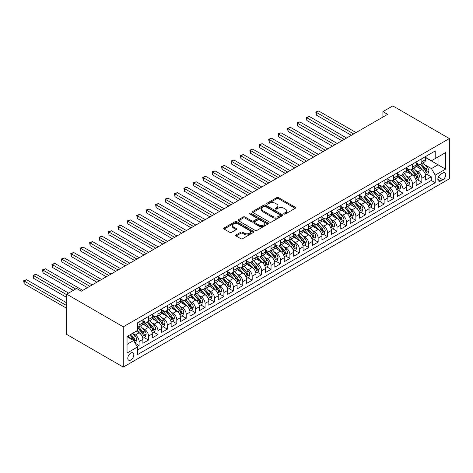 <?xml version="1.0" encoding="UTF-8"?>
<svg xmlns="http://www.w3.org/2000/svg" width="473" height="473" viewBox="0 0 473 473"><rect width="100%" height="100%" fill="white"/><g stroke="black" fill="none" stroke-linecap="round" stroke-linejoin="round"><path stroke-width="0.71" d="M284.072 213.991A0.916 0.526 0 0 0 285.367 213.991L295.199 208.315A1.307 0.757 0 0 0 295.578 207.783A1.307 0.757 0 0 0 295.199 207.245L278.544 197.631A1.307 0.757 0 0 0 276.693 197.631L266.867 203.307A0.916 0.526 0 0 0 266.601 203.68A0.916 0.526 0 0 0 266.867 204.058A0.916 0.526 0 0 0 268.161 204.058L269.433 203.319A4.186 2.418 0 0 1 275.351 203.319L276.74 204.123A4.186 2.418 0 0 1 277.97 205.832A4.186 2.418 0 0 1 276.74 207.541L275.469 208.274A0.916 0.526 0 0 0 275.203 208.646A0.916 0.526 0 0 0 275.469 209.025A0.916 0.526 0 0 0 276.764 209.025L278.035 208.286A4.186 2.418 0 0 1 283.96 208.286L285.343 209.09A4.186 2.418 0 0 1 286.573 210.798A4.186 2.418 0 0 1 285.343 212.507L284.072 213.24A0.916 0.526 0 0 0 283.806 213.613A0.916 0.526 0 0 0 284.072 213.991L284.072 213.24M130.808 360.012A4.263 2.46 120 0 0 133.593 356.258A4.263 2.46 120 0 0 132.937 352.84A4.263 2.46 120 0 0 130.808 353.047A4.263 2.46 120 0 0 128.017 356.808A4.263 2.46 120 0 0 128.674 360.225A4.263 2.46 120 0 0 130.808 360.012M236.086 234.91A1.307 0.757 0 0 0 235.702 235.448A1.307 0.757 0 0 0 236.086 235.98L240.757 238.676A1.307 0.757 0 0 0 242.608 238.676L253.522 232.373A1.307 0.757 0 0 0 253.906 231.841A1.307 0.757 0 0 0 253.522 231.309L236.872 221.695A1.307 0.757 0 0 0 235.022 221.695L224.107 227.998A1.307 0.757 0 0 0 223.723 228.53A1.307 0.757 0 0 0 224.107 229.062L229.748 232.32A1.307 0.757 0 0 0 231.599 232.32L236.269 229.624A1.307 0.757 0 0 0 236.654 229.092A1.307 0.757 0 0 0 236.269 228.554L233.473 226.939A3.5 2.022 0 0 1 232.444 225.515A3.5 2.022 0 0 1 234.608 223.646A3.5 2.022 0 0 1 238.422 224.084L249.383 230.41A3.5 2.022 0 0 1 250.406 231.841A3.5 2.022 0 0 1 248.248 233.709A3.5 2.022 0 0 1 244.435 233.272L242.608 232.213A1.307 0.757 0 0 0 240.757 232.213L236.086 234.91L236.086 235.98M449.35 138.559L392.803 105.911L382.905 111.628L387.618 114.348L81.326 291.185L76.614 288.465L66.717 294.176L123.264 326.825L449.35 138.559L449.35 178.824L123.264 367.089L123.264 326.825M269.527 222.068A1.307 0.757 0 0 0 271.378 222.068L282.292 215.765A1.307 0.757 0 0 0 282.677 215.233A1.307 0.757 0 0 0 282.292 214.695L265.643 205.081A1.307 0.757 0 0 0 263.792 205.081L252.878 211.384A1.307 0.757 0 0 0 252.493 211.922A1.307 0.757 0 0 0 252.878 212.454L269.527 222.068M250.051 214.186A0.916 0.526 0 0 1 250.98 214.316L267.889 224.078L256.993 230.375A1.307 0.757 0 0 1 255.142 230.375L238.493 220.761L238.493 219.691A1.307 0.757 0 0 0 238.108 220.223A1.307 0.757 0 0 0 238.493 220.761M238.493 219.691L243.163 216.995A1.307 0.757 0 0 1 245.014 216.995L251.766 220.891A1.307 0.757 0 0 0 253.617 220.891L256.715 219.105A1.307 0.757 0 0 0 257.099 218.567A1.307 0.757 0 0 0 256.715 218.035L249.685 213.973A0.916 0.526 0 0 1 249.413 213.601A0.916 0.526 0 0 1 249.981 213.116A0.916 0.526 0 0 1 250.98 213.228L267.907 223.002A1.307 0.757 0 0 1 268.292 223.534A1.307 0.757 0 0 1 267.907 224.072L267.907 223.002M137.14 346.614L139.097 345.485L135.189 343.227M132.96 333.619L135.331 334.985A5.333 3.08 60 0 1 139.097 341.512L142.87 339.336L142.87 343.309L148.522 340.046L144.235 337.568M142.385 328.179L144.756 329.545A5.333 3.08 60 0 1 148.522 336.072L152.294 333.897L152.294 337.87L157.947 334.606L153.66 332.129M151.809 322.734L154.18 324.1A5.333 3.08 60 0 1 157.947 330.633L161.719 328.457L161.719 332.424L167.371 329.161L163.084 326.689M161.234 317.294L163.605 318.66A5.333 3.08 60 0 1 167.371 325.193L171.143 323.012L171.143 326.985L176.796 323.721L172.509 321.244M170.658 311.855L173.029 313.221A5.333 3.08 60 0 1 176.796 319.748L180.568 317.572L180.568 321.545L186.22 318.282L181.934 315.804M180.083 306.415L182.454 307.781A5.333 3.08 60 0 1 186.22 314.309L189.992 312.133L189.992 316.106L195.645 312.836L191.358 310.365M189.507 300.97L191.878 302.336A5.333 3.08 60 0 1 195.645 308.869L199.417 306.693L199.417 310.66L205.069 307.397L200.783 304.919M198.932 295.53L201.297 296.896A5.333 3.08 60 0 1 205.069 303.424L208.841 301.248L208.841 305.221L214.494 301.957L210.207 299.48M208.357 290.091L210.721 291.457A5.333 3.08 60 0 1 214.494 297.984L218.266 295.808L218.266 299.781L223.918 296.518L219.632 294.04M217.781 284.645L220.146 286.017A5.333 3.08 60 0 1 223.918 292.545L227.69 290.369L227.69 294.342L233.343 291.072L229.056 288.601M227.206 279.206L229.571 280.572A5.333 3.08 60 0 1 233.343 287.105L237.115 284.923L237.115 288.897L242.767 285.633L238.481 283.156M236.63 273.766L238.995 275.132A5.333 3.08 60 0 1 242.767 281.66L246.539 279.484L246.539 283.457L252.192 280.193L247.905 277.716M246.055 268.327L248.42 269.693A5.333 3.08 60 0 1 252.192 276.22L255.964 274.044L255.964 278.018L261.616 274.754L257.33 272.277M255.479 262.882L257.844 264.247A5.333 3.08 60 0 1 261.616 270.781L265.388 268.605L265.388 272.572L271.041 269.308L266.754 266.837M264.904 257.442L267.269 258.808A5.333 3.08 60 0 1 271.041 265.335L274.813 263.159L274.813 267.133L280.465 263.869L276.179 261.392M274.328 252.003L276.693 253.368A5.333 3.08 60 0 1 280.465 259.896L284.238 257.72L284.238 261.693L289.89 258.429L285.603 255.952M283.753 246.563L286.118 247.929A5.333 3.08 60 0 1 289.89 254.456L293.656 252.28L293.656 256.254L299.314 252.984L295.028 250.513M293.177 241.118L295.542 242.483A5.333 3.08 60 0 1 299.314 249.017L303.081 246.841L303.081 250.808L308.739 247.545L304.452 245.067M302.602 235.678L304.967 237.044A5.333 3.08 60 0 1 308.739 243.571L312.505 241.396L312.505 245.369L318.163 242.105L313.877 239.628M312.026 230.239L314.391 231.604A5.333 3.08 60 0 1 318.163 238.132L321.93 235.956L321.93 239.929L327.588 236.666L323.301 234.188M321.451 224.793L323.816 226.159A5.333 3.08 60 0 1 327.588 232.692L331.354 230.517L331.354 234.49L337.013 231.22L332.726 228.749M330.875 219.354L333.24 220.72A5.333 3.08 60 0 1 337.013 227.253L340.779 225.071L340.779 229.044L346.437 225.781L342.145 223.303M340.3 213.914L342.665 215.28A5.333 3.08 60 0 1 346.437 221.807L350.203 219.632L350.203 223.605L355.862 220.341L351.569 217.864M349.724 208.475L352.089 209.841A5.333 3.08 60 0 1 355.862 216.368L359.628 214.192L359.628 218.165L365.286 214.902L360.994 212.424M359.149 203.029L361.514 204.395A5.333 3.08 60 0 1 365.286 210.928L369.052 208.753L369.052 212.72L374.711 209.456L370.418 206.985M368.573 197.59L370.938 198.956A5.333 3.08 60 0 1 374.711 205.483L378.477 203.307L378.477 207.28L384.135 204.017L379.843 201.539M377.998 192.15L380.363 193.516A5.333 3.08 60 0 1 384.135 200.044L387.901 197.868L387.901 201.841L393.56 198.577L389.267 196.1M387.422 186.711L389.787 188.077A5.333 3.08 60 0 1 393.56 194.604L397.326 192.428L397.326 196.401L402.984 193.132L398.692 190.66M396.847 181.265L399.212 182.631A5.333 3.08 60 0 1 402.984 189.165L406.75 186.989L406.75 190.956L412.409 187.692L408.116 185.215M406.272 175.826L408.637 177.192A5.333 3.08 60 0 1 412.409 183.719L416.175 181.543L416.175 185.517L421.833 182.253L421.833 178.28A5.333 3.08 -120 0 0 418.061 171.752L415.696 170.386M417.541 179.775L421.833 182.253M142.87 339.336A5.333 3.08 -120 0 0 139.097 332.809L136.271 331.177M152.294 333.897A5.333 3.08 -120 0 0 148.522 327.369L142.692 323.999M161.719 328.457A5.333 3.08 -120 0 0 157.947 321.924L152.117 318.56M171.143 323.012A5.333 3.08 -120 0 0 167.371 316.484L161.541 313.12M180.568 317.572A5.333 3.08 -120 0 0 176.796 311.045L170.966 307.681M189.992 312.133A5.333 3.08 -120 0 0 186.22 305.605L180.39 302.235M199.417 306.693A5.333 3.08 -120 0 0 195.645 300.16L189.815 296.796M208.841 301.248A5.333 3.08 -120 0 0 205.069 294.72L199.239 291.356M218.266 295.808A5.333 3.08 -120 0 0 214.494 289.281L208.664 285.917M227.69 290.369A5.333 3.08 -120 0 0 223.918 283.835L218.088 280.471M237.115 284.923A5.333 3.08 -120 0 0 233.343 278.396L227.513 275.032M246.539 279.484A5.333 3.08 -120 0 0 242.767 272.956L236.938 269.592M255.964 274.044A5.333 3.08 -120 0 0 252.192 267.517L246.362 264.147M265.388 268.605A5.333 3.08 -120 0 0 261.616 262.072L255.787 258.707M274.813 263.159A5.333 3.08 -120 0 0 271.041 256.632L265.211 253.268M284.238 257.72A5.333 3.08 -120 0 0 280.465 251.193L274.636 247.828M293.656 252.28A5.333 3.08 -120 0 0 289.89 245.747L284.06 242.383M303.081 246.841A5.333 3.08 -120 0 0 299.314 240.308L293.485 236.943M312.505 241.396A5.333 3.08 -120 0 0 308.739 234.868L302.909 231.504M321.93 235.956A5.333 3.08 -120 0 0 318.163 229.429L312.334 226.064M331.354 230.517A5.333 3.08 -120 0 0 327.588 223.983L321.758 220.619M340.779 225.071A5.333 3.08 -120 0 0 337.013 218.544L331.183 215.18M350.203 219.632A5.333 3.08 -120 0 0 346.437 213.104L340.607 209.74M359.628 214.192A5.333 3.08 -120 0 0 355.862 207.665L350.032 204.295M369.052 208.753A5.333 3.08 -120 0 0 365.286 202.219L359.456 198.855M378.477 203.307A5.333 3.08 -120 0 0 374.711 196.78L368.881 193.416M387.901 197.868A5.333 3.08 -120 0 0 384.135 191.34L378.305 187.976M397.326 192.428A5.333 3.08 -120 0 0 393.56 185.895L387.73 182.531M406.75 186.989A5.333 3.08 -120 0 0 402.984 180.455L397.154 177.091M416.175 181.543A5.333 3.08 -120 0 0 412.409 175.016L406.579 171.652M442.846 173L440.771 174.2A4.133 2.383 120 0 0 438.075 177.842A4.133 2.383 120 0 0 438.708 181.153A4.133 2.383 120 0 0 440.771 180.946L442.846 179.752A4.133 2.383 120 0 0 445.548 176.11A4.133 2.383 120 0 0 444.916 172.799A4.133 2.383 120 0 0 442.846 173M127.036 344.344L133.634 340.536L137.401 347.064L137.401 354.679L435.213 182.744L435.213 175.122L431.441 168.595L425.121 164.941M137.401 347.064L127.036 353.047L127.036 336.51L137.401 330.521L137.401 322.905L435.213 150.964L435.213 158.585L445.578 152.596L445.578 169.139L435.213 175.122M142.87 320.617L144.756 321.705A5.333 3.08 60 0 0 147.416 321.971L151.189 319.795A5.333 3.08 -120 0 0 152.294 317.353L152.294 314.309M152.294 315.178L154.18 316.266A5.333 3.08 60 0 0 156.841 316.532L160.613 314.356A5.333 3.08 -120 0 0 161.719 311.914L161.719 308.869M161.719 309.738L163.605 310.826A5.333 3.08 60 0 0 166.265 311.092L170.038 308.91A5.333 3.08 -120 0 0 171.143 306.474L171.143 303.424M171.143 304.299L173.029 305.387A5.333 3.08 60 0 0 175.69 305.647L179.462 303.471A5.333 3.08 -120 0 0 180.568 301.029L180.568 297.984M180.568 298.853L182.454 299.941A5.333 3.08 60 0 0 185.114 300.207L188.887 298.031A5.333 3.08 -120 0 0 189.992 295.59L189.992 292.545M189.992 293.414L191.878 294.502A5.333 3.08 60 0 0 194.539 294.768L198.311 292.592A5.333 3.08 -120 0 0 199.417 290.15L199.417 287.105M199.417 287.974L201.297 289.062A5.333 3.08 60 0 0 203.964 289.328L207.736 287.146A5.333 3.08 -120 0 0 208.841 284.711L208.841 281.66M208.841 282.535L210.721 283.623A5.333 3.08 60 0 0 213.388 283.883L217.16 281.707A5.333 3.08 -120 0 0 218.266 279.265L218.266 276.22M218.266 277.089L220.146 278.177A5.333 3.08 60 0 0 222.813 278.443L226.585 276.267A5.333 3.08 -120 0 0 227.69 273.826L227.69 270.781M227.69 271.65L229.571 272.738A5.333 3.08 60 0 0 232.237 273.004L236.009 270.828A5.333 3.08 -120 0 0 237.115 268.386L237.115 265.335M237.115 266.21L238.995 267.298A5.333 3.08 60 0 0 241.662 267.558L245.434 265.383A5.333 3.08 -120 0 0 246.539 262.947L246.539 259.896M246.539 260.765L248.42 261.853A5.333 3.08 60 0 0 251.086 262.119L254.858 259.943A5.333 3.08 -120 0 0 255.964 257.501L255.964 254.456M255.964 255.325L257.844 256.413A5.333 3.08 60 0 0 260.511 256.679L264.283 254.504A5.333 3.08 -120 0 0 265.388 252.062L265.388 249.017M265.388 249.886L267.269 250.974A5.333 3.08 60 0 0 269.935 251.24L273.707 249.058A5.333 3.08 -120 0 0 274.813 246.622L274.813 243.571M274.813 244.446L276.693 245.534A5.333 3.08 60 0 0 279.36 245.794L283.132 243.619A5.333 3.08 -120 0 0 284.238 241.177L284.238 238.132M284.238 239.001L286.118 240.089A5.333 3.08 60 0 0 288.784 240.355L292.556 238.179A5.333 3.08 -120 0 0 293.656 235.737L293.656 232.692M293.656 233.561L295.542 234.649A5.333 3.08 60 0 0 298.209 234.915L301.981 232.74A5.333 3.08 -120 0 0 303.081 230.298L303.081 227.247M303.081 228.122L304.967 229.21A5.333 3.08 60 0 0 307.633 229.47L311.405 227.294A5.333 3.08 -120 0 0 312.505 224.858L312.505 221.807M312.505 222.677L314.391 223.77A5.333 3.08 60 0 0 317.058 224.031L320.83 221.855A5.333 3.08 -120 0 0 321.93 219.413L321.93 216.368M321.93 217.237L323.816 218.325A5.333 3.08 60 0 0 326.482 218.591L330.255 216.415A5.333 3.08 -120 0 0 331.354 213.973L331.354 210.928M331.354 211.798L333.24 212.885A5.333 3.08 60 0 0 335.907 213.152L339.679 210.976A5.333 3.08 -120 0 0 340.779 208.534L340.779 205.483M340.779 206.358L342.665 207.446A5.333 3.08 60 0 0 345.331 207.706L349.104 205.53A5.333 3.08 -120 0 0 350.203 203.088L350.203 200.044M350.203 200.913L352.089 202.001A5.333 3.08 60 0 0 354.756 202.267L358.528 200.091A5.333 3.08 -120 0 0 359.628 197.649L359.628 194.604M359.628 195.473L361.514 196.561A5.333 3.08 60 0 0 364.18 196.827L367.953 194.651A5.333 3.08 -120 0 0 369.052 192.209L369.052 189.165M369.052 190.034L370.938 191.122A5.333 3.08 60 0 0 373.605 191.388L377.377 189.206A5.333 3.08 -120 0 0 378.477 186.77L378.477 183.719M378.477 184.594L380.363 185.682A5.333 3.08 60 0 0 383.029 185.942L386.802 183.766A5.333 3.08 -120 0 0 387.901 181.325L387.901 178.28M387.901 179.149L389.787 180.237A5.333 3.08 60 0 0 392.454 180.503L396.22 178.327A5.333 3.08 -120 0 0 397.326 175.885L397.326 172.84M397.326 173.709L399.212 174.797A5.333 3.08 60 0 0 401.879 175.063L405.645 172.887A5.333 3.08 -120 0 0 406.75 170.446L406.75 167.395M406.75 168.27L408.637 169.358A5.333 3.08 60 0 0 411.303 169.618L415.069 167.442A5.333 3.08 -120 0 0 416.175 165.006L416.175 161.955M137.401 350.109L431.258 180.455L431.258 176.813L425.599 180.077L425.599 176.104A5.333 3.08 -120 0 0 421.833 169.576L416.004 166.212M416.175 162.824L418.061 163.918A5.333 3.08 -120 0 0 420.728 164.178A5.333 3.08 -120 0 0 421.833 161.736L421.833 158.691M420.728 164.178L424.494 162.003A5.333 3.08 -120 0 0 425.599 159.561L425.599 156.516M139.097 321.924L139.097 324.975A5.333 3.08 60 0 1 137.992 327.411A5.333 3.08 60 0 1 137.401 327.629M137.992 327.411L141.764 325.235A5.333 3.08 -120 0 0 142.87 322.799L142.87 319.748M148.522 316.484L148.522 319.529A5.333 3.08 60 0 1 147.416 321.971M157.947 311.045L157.947 314.09A5.333 3.08 60 0 1 156.841 316.532M167.371 305.599L167.371 308.65A5.333 3.08 60 0 1 166.265 311.092M176.796 300.16L176.796 303.211A5.333 3.08 60 0 1 175.69 305.647M186.22 294.72L186.22 297.765A5.333 3.08 60 0 1 185.114 300.207M195.645 289.281L195.645 292.326A5.333 3.08 60 0 1 194.539 294.768M205.069 283.835L205.069 286.886A5.333 3.08 60 0 1 203.964 289.328M214.494 278.396L214.494 281.441A5.333 3.08 60 0 1 213.388 283.883M223.918 272.956L223.918 276.001A5.333 3.08 60 0 1 222.813 278.443M233.343 267.517L233.343 270.562A5.333 3.08 60 0 1 232.237 273.004M242.767 262.072L242.767 265.122A5.333 3.08 60 0 1 241.662 267.558M252.192 256.632L252.192 259.677A5.333 3.08 60 0 1 251.086 262.119M261.616 251.193L261.616 254.238A5.333 3.08 60 0 1 260.511 256.679M271.041 245.747L271.041 248.798A5.333 3.08 60 0 1 269.935 251.24M280.465 240.308L280.465 243.359A5.333 3.08 60 0 1 279.36 245.794M289.89 234.868L289.89 237.913A5.333 3.08 60 0 1 288.784 240.355M299.314 229.429L299.314 232.474A5.333 3.08 60 0 1 298.209 234.915M308.739 223.983L308.739 227.034A5.333 3.08 60 0 1 307.633 229.47M318.163 218.544L318.163 221.589A5.333 3.08 60 0 1 317.058 224.031M327.588 213.104L327.588 216.149A5.333 3.08 60 0 1 326.482 218.591M337.013 207.665L337.013 210.71A5.333 3.08 60 0 1 335.907 213.152M346.437 202.219L346.437 205.27A5.333 3.08 60 0 1 345.331 207.706M355.862 196.78L355.862 199.825A5.333 3.08 60 0 1 354.756 202.267M365.286 191.34L365.286 194.385A5.333 3.08 60 0 1 364.18 196.827M374.711 185.895L374.711 188.946A5.333 3.08 60 0 1 373.605 191.388M384.135 180.455L384.135 183.506A5.333 3.08 60 0 1 383.029 185.942M393.56 175.016L393.56 178.061A5.333 3.08 60 0 1 392.454 180.503M402.984 169.576L402.984 172.621A5.333 3.08 60 0 1 401.879 175.063M412.409 164.131L412.409 167.182A5.333 3.08 60 0 1 411.303 169.618M412.409 183.719L412.409 187.692M402.984 189.165L402.984 193.132M393.56 194.604L393.56 198.577M384.135 200.044L384.135 204.017M374.711 205.483L374.711 209.456M365.286 210.928L365.286 214.902M355.862 216.368L355.862 220.341M346.437 221.807L346.437 225.781M337.013 227.253L337.013 231.22M327.588 232.692L327.588 236.666M318.163 238.132L318.163 242.105M308.739 243.571L308.739 247.545M299.314 249.017L299.314 252.984M289.89 254.456L289.89 258.429M280.465 259.896L280.465 263.869M271.041 265.335L271.041 269.308M261.616 270.781L261.616 274.754M252.192 276.22L252.192 280.193M242.767 281.66L242.767 285.633M233.343 287.105L233.343 291.072M223.918 292.545L223.918 296.518M214.494 297.984L214.494 301.957M205.069 303.424L205.069 307.397M195.645 308.869L195.645 312.836M186.22 314.309L186.22 318.282M176.796 319.748L176.796 323.721M167.371 325.193L167.371 329.161M157.947 330.633L157.947 334.606M148.522 336.072L148.522 340.046M139.097 341.512L139.097 345.485M133.634 340.536L127.036 336.723M431.441 168.595L438.039 164.787L438.039 156.953L445.578 152.596M425.599 157.604L445.578 169.139M425.599 157.385L431.441 160.761L435.213 158.585M66.717 294.176L66.717 334.441L123.264 367.089M382.905 111.628L382.905 117.068M426.965 174.336L431.258 176.813M431.258 180.455L435.213 182.744M284.439 214.121L285.343 213.595A4.186 2.418 0 0 0 286.573 211.886L286.573 210.798M277.97 205.832L277.97 206.92A4.186 2.418 0 0 1 276.74 208.628L275.836 209.149M295.182 208.327L278.544 198.719A1.307 0.757 0 0 0 276.693 198.719L267.233 204.182M282.275 215.777L265.643 206.169A1.307 0.757 0 0 0 263.792 206.169L252.889 212.466L252.878 211.384M279.981 215.605A0.916 0.526 0 0 0 280.247 215.233A0.916 0.526 0 0 0 279.981 214.854L265.365 206.417A0.916 0.526 0 0 0 264.07 206.417L262.728 207.192A4.186 2.418 0 0 0 261.498 208.9A4.186 2.418 0 0 0 262.728 210.609L272.72 216.38A4.186 2.418 0 0 0 278.638 216.38L279.981 215.605L279.981 216.693A0.916 0.526 0 0 0 280.247 216.321L280.247 215.233M261.498 208.9L261.498 209.988A4.186 2.418 0 0 0 262.728 211.697L262.728 210.609M279.981 216.693L278.638 217.468A4.186 2.418 0 0 1 272.72 217.468L262.728 211.697M238.504 220.767L243.163 218.083L243.163 216.995M257.099 218.567L257.099 219.655A1.307 0.757 0 0 1 256.715 220.193L253.617 221.979A1.307 0.757 0 0 1 251.766 221.979L245.014 218.083A1.307 0.757 0 0 0 243.163 218.083M258.772 224.935A3.5 2.022 0 0 0 262.586 225.379A3.5 2.022 0 0 0 264.744 223.51A3.5 2.022 0 0 0 263.721 222.079L259.86 219.85A1.307 0.757 0 0 0 258.01 219.85L254.912 221.642A1.307 0.757 0 0 0 254.527 222.174A1.307 0.757 0 0 0 254.912 222.706L258.772 224.935L258.772 226.029A3.5 2.022 0 0 0 262.586 226.466A3.5 2.022 0 0 0 264.744 224.598L264.744 223.51M254.527 222.174L254.527 223.262A1.307 0.757 0 0 0 254.912 223.794L254.912 222.706M258.772 226.029L254.912 223.794M250.406 231.841L250.406 232.929A3.5 2.022 0 0 1 248.248 234.797A3.5 2.022 0 0 1 244.435 234.36L242.608 233.301A1.307 0.757 0 0 0 240.757 233.301L236.104 235.992M232.444 225.515L232.444 226.602A3.5 2.022 0 0 0 233.473 228.027L233.473 226.939M236.252 229.636L233.473 228.027M253.504 232.385L236.872 222.783A1.307 0.757 0 0 0 235.022 222.783L224.125 229.074M425.523 175.17L427.959 173.762L428.899 171.043A3.53 2.04 -120 0 0 427.521 167.726L423.217 162.742M422.354 169.919L417.245 164.007A10.193 5.889 -120 0 0 416.175 162.883M419.551 168.258L416.695 164.953A8.461 4.884 -120 0 0 416.175 164.385M356.051 132.576L318.678 111.001L316.325 112.361L316.325 115.081L351.338 135.296M420.249 164.373L424.6 169.411A3.53 2.04 60 0 1 425.86 171.847C426.392 172.556 426.77 172.338 426.995 171.196A3.53 2.04 -120 0 0 425.735 168.76L421.425 163.776M420.503 164.291L425.18 169.706A1.797 1.041 60 0 1 425.635 170.41L426.995 171.196M425.86 171.847L426.12 172.267M316.325 115.081L315.804 112.06L353.692 133.936M315.804 112.06L318.678 111.001M416.098 180.609L418.534 179.208L419.474 176.482A3.53 2.04 -120 0 0 418.097 173.165L413.792 168.181M412.929 175.359L407.821 169.446A10.193 5.889 -120 0 0 406.75 168.329M410.132 173.703L407.271 170.392A8.461 4.884 -120 0 0 406.75 169.825M346.626 138.015L309.259 116.441L306.9 117.801L306.9 120.52L341.914 140.735M410.824 169.813L415.176 174.856A3.53 2.04 60 0 1 416.435 177.286C416.967 177.996 417.346 177.783 417.57 176.636A3.53 2.04 -120 0 0 416.311 174.2L412.001 169.216M411.078 169.73L415.755 175.146A1.797 1.041 60 0 1 416.21 175.85L417.57 176.636M416.435 177.286L416.695 177.706M306.9 120.52L306.38 117.505L344.267 139.375M306.38 117.505L309.259 116.441M406.674 186.055L409.11 184.647L410.05 181.928A3.53 2.04 -120 0 0 408.672 178.611L404.368 173.626M403.504 180.798L398.396 174.886A10.193 5.889 -120 0 0 397.326 173.768M400.708 179.143L397.846 175.838A8.461 4.884 -120 0 0 397.326 175.264M337.202 143.455L299.835 121.88L297.476 123.246L297.476 125.966L332.489 146.175M401.4 175.252L405.751 180.296A3.53 2.04 60 0 1 407.011 182.732C407.543 183.441 407.921 183.222 408.146 182.075A3.53 2.04 -120 0 0 406.886 179.645L402.576 174.655M401.654 175.17L406.331 180.591A1.797 1.041 60 0 1 406.786 181.295L408.146 182.075M407.011 182.732L407.271 183.146M297.476 125.966L296.955 122.945L334.843 144.815M296.955 122.945L299.835 121.88M397.249 191.494L399.685 190.087L400.625 187.367A3.53 2.04 -120 0 0 399.247 184.05L394.943 179.066M394.08 186.244L388.977 180.331A10.193 5.889 -120 0 0 387.901 179.208M391.283 184.582L388.422 181.277A8.461 4.884 -120 0 0 387.901 180.71M327.777 148.9L290.41 127.326L288.051 128.686L288.051 131.405L323.065 151.62M391.975 180.692L396.327 185.735A3.53 2.04 60 0 1 397.586 188.171C398.118 188.881 398.497 188.662 398.721 187.515A3.53 2.04 -120 0 0 397.462 185.085L393.152 180.101M392.229 180.609L396.912 186.031A1.797 1.041 60 0 1 397.361 186.734L398.721 187.515M397.586 188.171L397.846 188.591M288.051 131.405L287.531 128.384L325.418 150.26M287.531 128.384L290.41 127.326M387.825 196.934L390.26 195.526L391.201 192.807A3.53 2.04 -120 0 0 389.823 189.49L385.519 184.505M384.655 191.683L379.553 185.771A10.193 5.889 -120 0 0 378.477 184.647M381.859 190.022L378.997 186.717A8.461 4.884 -120 0 0 378.477 186.149M318.353 154.34L280.986 132.765L278.627 134.125L278.627 136.845L313.64 157.06M382.551 186.137L386.902 191.181A3.53 2.04 60 0 1 388.162 193.611C388.694 194.32 389.072 194.101 389.297 192.96A3.53 2.04 -120 0 0 388.037 190.524L383.727 185.54M382.805 186.055L387.488 191.47A1.797 1.041 60 0 1 387.937 192.174L389.297 192.96M388.162 193.611L388.422 194.031M278.627 136.845L278.106 133.824L315.994 155.7M278.106 133.824L280.986 132.765M378.4 202.373L380.836 200.972L381.776 198.246A3.53 2.04 -120 0 0 380.398 194.935L376.094 189.945M375.231 197.123L370.128 191.21A10.193 5.889 -120 0 0 369.052 190.093M372.434 195.467L369.573 192.156A8.461 4.884 -120 0 0 369.052 191.589M308.928 159.779L271.561 138.205L269.202 139.565L269.202 142.284L304.216 162.499M373.126 191.577L377.478 196.62A3.53 2.04 60 0 1 378.737 199.05C379.269 199.76 379.648 199.547 379.872 198.4A3.53 2.04 -120 0 0 378.613 195.964L374.303 190.98M373.38 191.494L378.063 196.91A1.797 1.041 60 0 1 378.512 197.613L379.872 198.4M378.737 199.05L378.997 199.47M269.202 142.284L268.682 139.269L306.569 161.139M268.682 139.269L271.561 138.205M368.975 207.818L371.411 206.411L372.352 203.692A3.53 2.04 -120 0 0 370.98 200.375L366.67 195.39M365.806 202.568L360.704 196.656A10.193 5.889 -120 0 0 359.628 195.532M363.01 200.907L360.154 197.602A8.461 4.884 -120 0 0 359.628 197.028M299.504 165.219L262.137 143.65L259.778 145.01L259.778 147.73L294.791 167.945M363.702 197.016L368.053 202.06A3.53 2.04 60 0 1 369.312 204.496C369.845 205.205 370.223 204.986 370.448 203.839A3.53 2.04 -120 0 0 369.188 201.409L364.878 196.419M363.956 196.934L368.638 202.355A1.797 1.041 60 0 1 369.088 203.059L370.448 203.839M369.312 204.496L369.573 204.91M259.778 147.73L259.257 144.708L297.145 166.579M259.257 144.708L262.137 143.65M359.551 213.258L361.987 211.851L362.927 209.131A3.53 2.04 -120 0 0 361.555 205.814L357.245 200.83M356.382 208.008L351.279 202.095A10.193 5.889 -120 0 0 350.203 200.972M353.585 206.346L350.73 203.041A8.461 4.884 -120 0 0 350.203 202.474M290.079 170.664L252.712 149.09L250.353 150.449L250.353 153.169L285.367 173.384M354.277 202.462L358.629 207.499A3.53 2.04 60 0 1 359.888 209.935C360.42 210.645 360.798 210.426 361.023 209.279A3.53 2.04 -120 0 0 359.764 206.849L355.454 201.865M354.531 202.379L359.214 207.795A1.797 1.041 60 0 1 359.663 208.498L361.023 209.279M359.888 209.935L360.148 210.355M250.353 153.169L249.833 150.148L287.72 172.024M249.833 150.148L252.712 149.09M350.126 218.697L352.562 217.29L353.502 214.571A3.53 2.04 -120 0 0 352.131 211.254L347.821 206.269M346.957 213.447L341.855 207.535A10.193 5.889 -120 0 0 340.779 206.417M344.161 211.786L341.305 208.481A8.461 4.884 -120 0 0 340.779 207.913M280.655 176.104L243.288 154.529L240.928 155.889L240.928 158.609L275.942 178.824M344.852 207.901L349.204 212.945A3.53 2.04 60 0 1 350.463 215.375C350.996 216.084 351.374 215.865 351.599 214.724A3.53 2.04 -120 0 0 350.339 212.288L346.029 207.304M345.107 207.818L349.789 213.234A1.797 1.041 60 0 1 350.239 213.938L351.599 214.724M350.463 215.375L350.724 215.794M240.928 158.609L240.414 155.593L278.295 177.464M240.414 155.593L243.288 154.529M340.702 224.143L343.138 222.736L344.078 220.016A3.53 2.04 -120 0 0 342.706 216.699L338.396 211.709M337.533 218.887L332.43 212.974A10.193 5.889 -120 0 0 331.354 211.857M334.736 217.231L331.88 213.92A8.461 4.884 -120 0 0 331.354 213.353M271.23 181.543L233.863 159.969L231.504 161.328L231.504 164.054L266.518 184.263M335.428 213.341L339.78 218.384A3.53 2.04 60 0 1 341.039 220.814C341.571 221.53 341.949 221.311 342.174 220.164A3.53 2.04 -120 0 0 340.915 217.734L336.605 212.744M335.682 213.258L340.365 218.68A1.797 1.041 60 0 1 340.814 219.383L342.174 220.164M341.039 220.814L341.299 221.234M231.504 164.054L230.99 161.033L268.871 182.903M230.99 161.033L233.863 159.969M331.277 229.582L333.713 228.175L334.653 225.455A3.53 2.04 -120 0 0 333.282 222.139L328.971 217.154M328.108 224.332L323.006 218.42A10.193 5.889 -120 0 0 321.93 217.296M325.312 222.671L322.456 219.366A8.461 4.884 -120 0 0 321.93 218.798M261.806 186.983L224.439 165.414L222.079 166.774L222.079 169.494L257.093 189.708M326.003 218.78L330.355 223.824A3.53 2.04 60 0 1 331.614 226.26C332.147 226.969 332.525 226.75 332.75 225.603A3.53 2.04 -120 0 0 331.49 223.173L327.18 218.189M326.258 218.697L330.94 224.119A1.797 1.041 60 0 1 331.39 224.823L332.75 225.603M331.614 226.26L331.875 226.679M222.079 169.494L221.565 166.472L259.446 188.349M221.565 166.472L224.439 165.414M321.853 235.022L324.289 233.615L325.229 230.895A3.53 2.04 -120 0 0 323.857 227.578L319.547 222.594M318.684 229.772L313.581 223.859A10.193 5.889 -120 0 0 312.505 222.736M315.887 228.11L313.031 224.805A8.461 4.884 -120 0 0 312.505 224.237M252.381 192.428L215.014 170.854L212.655 172.213L212.655 174.933L247.669 195.148M316.579 224.226L320.93 229.263A3.53 2.04 60 0 1 322.19 231.699C322.722 232.409 323.1 232.19 323.325 231.049A3.53 2.04 -120 0 0 322.066 228.613L317.755 223.628M316.833 224.143L321.516 229.559A1.797 1.041 60 0 1 321.965 230.262L323.325 231.049M322.19 231.699L322.45 232.119M212.655 174.933L212.141 171.912L250.022 193.788M212.141 171.912L215.014 170.854M312.428 240.461L314.864 239.06L315.804 236.334A3.53 2.04 -120 0 0 314.433 233.018L310.122 228.033M309.259 235.211L304.157 229.299A10.193 5.889 -120 0 0 303.081 228.181M306.463 233.556L303.607 230.245A8.461 4.884 -120 0 0 303.081 229.677M242.956 197.868L205.589 176.293L203.23 177.653L203.23 180.373L238.244 200.587M307.154 229.665L311.512 234.709A3.53 2.04 60 0 1 312.765 237.139C313.297 237.848 313.676 237.635 313.901 236.488A3.53 2.04 -120 0 0 312.641 234.052L308.331 229.068M307.409 229.582L312.091 234.998A1.797 1.041 60 0 1 312.541 235.702L313.901 236.488M312.765 237.139L313.025 237.558M203.23 180.373L202.716 177.357L240.597 199.228M202.716 177.357L205.589 176.293M303.004 245.907L305.44 244.5L306.38 241.78A3.53 2.04 -120 0 0 305.008 238.463L300.698 233.479M299.835 240.651L294.732 234.738A10.193 5.889 -120 0 0 293.656 233.621M297.038 238.995L294.182 235.69A8.461 4.884 -120 0 0 293.656 235.116M233.532 203.307L196.165 181.733L193.806 183.098L193.806 185.818L228.82 206.027M297.73 235.105L302.087 240.148A3.53 2.04 60 0 1 303.347 242.584C303.873 243.293 304.251 243.075 304.476 241.928A3.53 2.04 -120 0 0 303.217 239.498L298.912 234.507M297.984 235.022L302.667 240.444A1.797 1.041 60 0 1 303.116 241.147L304.476 241.928M303.347 242.584L303.601 242.998M193.806 185.818L193.291 182.797L231.173 204.667M193.291 182.797L196.165 181.733M293.579 251.346L296.015 249.939L296.955 247.219A3.53 2.04 -120 0 0 295.584 243.902L291.273 238.918M290.41 246.096L285.308 240.183A10.193 5.889 -120 0 0 284.238 239.06M287.614 244.435L284.758 241.129A8.461 4.884 -120 0 0 284.238 240.562M224.107 208.753L186.74 187.178L184.381 188.538L184.381 191.258L219.395 211.472M288.305 240.544L292.663 245.588A3.53 2.04 60 0 1 293.922 248.023C294.448 248.733 294.827 248.514 295.051 247.367A3.53 2.04 -120 0 0 293.792 244.937L289.488 239.953M288.56 240.467L293.242 245.883A1.797 1.041 60 0 1 293.692 246.587L295.051 247.367M293.922 248.023L294.176 248.443M184.381 191.258L183.867 188.236L221.748 210.113M183.867 188.236L186.74 187.178M284.155 256.786L286.591 255.379L287.531 252.659A3.53 2.04 -120 0 0 286.159 249.342L281.849 244.358M280.986 251.535L275.883 245.623A10.193 5.889 -120 0 0 274.813 244.5M278.189 249.874L275.333 246.569A8.461 4.884 -120 0 0 274.813 246.001M214.683 214.192L177.316 192.617L174.957 193.977L174.957 196.697L209.971 216.912M278.881 245.99L283.238 251.033A3.53 2.04 60 0 1 284.498 253.463C285.024 254.172 285.402 253.954 285.627 252.813A3.53 2.04 -120 0 0 284.368 250.377L280.063 245.392M279.135 245.907L283.818 251.323A1.797 1.041 60 0 1 284.267 252.026L285.627 252.813M284.498 253.463L284.752 253.883M174.957 196.697L174.442 193.676L212.324 215.552M174.442 193.676L177.316 192.617M274.73 262.225L277.166 260.824L278.106 258.098A3.53 2.04 -120 0 0 276.735 254.787L272.424 249.797M271.567 256.975L266.459 251.062A10.193 5.889 -120 0 0 265.388 249.945M268.765 255.319L265.909 252.008A8.461 4.884 -120 0 0 265.388 251.441M205.258 219.632L167.891 198.057L165.532 199.417L165.532 202.137L200.546 222.351M269.456 251.429L273.814 256.472A3.53 2.04 60 0 1 275.073 258.902C275.599 259.612 275.978 259.399 276.202 258.252A3.53 2.04 -120 0 0 274.943 255.816L270.639 250.832M269.711 251.346L274.393 256.762A1.797 1.041 60 0 1 274.843 257.472L276.202 258.252M275.073 258.902L275.327 259.322M165.532 202.137L165.018 199.121L202.899 220.992M165.018 199.121L167.891 198.057M265.306 267.671L267.742 266.264L268.682 263.544A3.53 2.04 -120 0 0 267.31 260.227L263 255.243M262.143 262.42L257.034 256.508A10.193 5.889 -120 0 0 255.964 255.385M259.34 260.759L256.484 257.454A8.461 4.884 -120 0 0 255.964 256.88M195.834 225.071L158.467 203.502L156.108 204.862L156.108 207.582L191.122 227.797M260.032 256.869L264.389 261.912A3.53 2.04 60 0 1 265.649 264.348C266.175 265.057 266.553 264.839 266.778 263.692A3.53 2.04 -120 0 0 265.519 261.262L261.214 256.271M260.286 256.786L264.969 262.208A1.797 1.041 60 0 1 265.424 262.911L266.778 263.692M265.649 264.348L265.903 264.762M156.108 207.582L155.593 204.561L193.475 226.431M155.593 204.561L158.467 203.502M255.881 273.11L258.317 271.703L259.257 268.983A3.53 2.04 -120 0 0 257.886 265.666L253.575 260.682M252.718 267.86L247.61 261.947A10.193 5.889 -120 0 0 246.539 260.824M249.915 266.198L247.06 262.893A8.461 4.884 -120 0 0 246.539 262.326M186.409 230.517L149.042 208.942L146.683 210.302L146.683 213.021L181.697 233.236M250.607 262.314L254.965 267.351A3.53 2.04 60 0 1 256.224 269.787C256.75 270.497 257.129 270.278 257.353 269.131A3.53 2.04 -120 0 0 256.094 266.701L251.79 261.717M250.861 262.231L255.544 267.647A1.797 1.041 60 0 1 255.999 268.351L257.353 269.131M256.224 269.787L256.478 270.207M146.683 213.021L146.169 210L184.05 231.876M146.169 210L149.042 208.942M246.457 278.55L248.893 277.143L249.833 274.423A3.53 2.04 -120 0 0 248.461 271.106L244.151 266.122M243.293 273.299L238.185 267.387A10.193 5.889 -120 0 0 237.115 266.269M240.491 271.644L237.635 268.333A8.461 4.884 -120 0 0 237.115 267.765M176.985 235.956L139.618 214.381L137.259 215.741L137.259 218.461L172.273 238.676M241.183 267.753L245.54 272.797A3.53 2.04 60 0 1 246.8 275.227C247.326 275.936 247.704 275.724 247.929 274.577A3.53 2.04 -120 0 0 246.67 272.141L242.365 267.156M241.437 267.671L246.12 273.087A1.797 1.041 60 0 1 246.575 273.79L247.929 274.577M246.8 275.227L247.054 275.647M137.259 218.461L136.744 215.446L174.626 237.316M136.744 215.446L139.618 214.381M237.032 283.995L239.468 282.588L240.408 279.868A3.53 2.04 -120 0 0 239.036 276.551L234.732 271.561M233.869 278.739L228.761 272.826A10.193 5.889 -120 0 0 227.69 271.709M231.066 277.083L228.211 273.772A8.461 4.884 -120 0 0 227.69 273.205M167.56 241.396L130.193 219.821L127.834 221.181L127.834 223.906L162.848 244.115M231.758 273.193L236.116 278.236A3.53 2.04 60 0 1 237.375 280.666C237.901 281.382 238.28 281.163 238.504 280.016A3.53 2.04 -120 0 0 237.245 277.586L232.941 272.596M232.012 273.11L236.695 278.532A1.797 1.041 60 0 1 237.15 279.236L238.504 280.016M237.375 280.666L237.629 281.086M127.834 223.906L127.32 220.885L165.201 242.755M127.32 220.885L130.193 219.821M227.608 289.435L230.044 288.027L230.984 285.308A3.53 2.04 -120 0 0 229.612 281.991L225.308 277.007M224.444 284.184L219.336 278.272A10.193 5.889 -120 0 0 218.266 277.148M221.642 282.523L218.786 279.218A8.461 4.884 -120 0 0 218.266 278.65M158.136 246.841L120.769 225.266L118.41 226.626L118.41 229.346L153.423 249.561M222.334 278.632L226.691 283.676A3.53 2.04 60 0 1 227.951 286.112C228.477 286.821 228.855 286.603 229.08 285.456A3.53 2.04 -120 0 0 227.82 283.025L223.516 278.041M222.588 278.55L227.271 283.971A1.797 1.041 60 0 1 227.726 284.675L229.08 285.456M227.951 286.112L228.205 286.532M118.41 229.346L117.895 226.325L155.783 248.201M117.895 226.325L120.769 225.266M218.183 294.874L220.619 293.467L221.559 290.747A3.53 2.04 -120 0 0 220.187 287.43L215.883 282.446M215.02 289.624L209.911 283.711A10.193 5.889 -120 0 0 208.841 282.588M212.217 287.962L209.362 284.657A8.461 4.884 -120 0 0 208.841 284.09M148.711 252.28L111.344 230.706L108.985 232.066L108.985 234.785L143.999 255M212.909 284.078L217.267 289.121A3.53 2.04 60 0 1 218.526 291.551C219.052 292.261 219.431 292.042 219.655 290.901A3.53 2.04 -120 0 0 218.396 288.465L214.092 283.481M213.163 283.995L217.846 289.411A1.797 1.041 60 0 1 218.301 290.115L219.655 290.901M218.526 291.551L218.78 291.971M108.985 234.785L108.471 231.764L146.358 253.64M108.471 231.764L111.344 230.706M208.759 300.314L211.195 298.912L212.135 296.187A3.53 2.04 -120 0 0 210.763 292.876L206.459 287.886M205.595 295.063L200.487 289.151A10.193 5.889 -120 0 0 199.417 288.033M202.793 293.408L199.937 290.097A8.461 4.884 -120 0 0 199.417 289.529M139.287 257.72L101.92 236.145L99.561 237.505L99.561 240.225L134.574 260.44M203.485 289.517L207.842 294.561A3.53 2.04 60 0 1 209.101 296.991C209.628 297.7 210.006 297.487 210.231 296.34A3.53 2.04 -120 0 0 208.971 293.904L204.667 288.92M203.739 289.435L208.422 294.85A1.797 1.041 60 0 1 208.877 295.554L210.231 296.34M209.101 296.991L209.356 297.411M99.561 240.225L99.046 237.21L136.934 259.08M99.046 237.21L101.92 236.145M199.334 305.759L201.77 304.352L202.716 301.632A3.53 2.04 -120 0 0 201.338 298.315L197.034 293.331M196.171 300.509L191.062 294.596A10.193 5.889 -120 0 0 189.992 293.473M193.368 298.847L190.513 295.542A8.461 4.884 -120 0 0 189.992 294.969M129.862 263.159L92.495 241.585L90.142 242.951L90.142 245.67L125.15 265.879M194.06 294.957L198.418 300A3.53 2.04 60 0 1 199.677 302.436C200.209 303.146 200.582 302.927 200.806 301.78A3.53 2.04 -120 0 0 199.547 299.35L195.243 294.36M194.314 294.874L198.997 300.296A1.797 1.041 60 0 1 199.452 300.999L200.806 301.78M199.677 302.436L199.931 302.85M90.142 245.67L89.622 242.649L127.509 264.519M89.622 242.649L92.495 241.585M189.91 311.199L192.345 309.791L193.291 307.072A3.53 2.04 -120 0 0 191.914 303.755L187.61 298.77M186.746 305.948L181.638 300.036A10.193 5.889 -120 0 0 180.568 298.912M183.944 304.287L181.088 300.982A8.461 4.884 -120 0 0 180.568 300.414M120.438 268.605L83.071 247.03L80.717 248.39L80.717 251.11L115.725 271.325M184.636 300.396L188.993 305.44A3.53 2.04 60 0 1 190.252 307.876C190.785 308.585 191.157 308.366 191.382 307.219A3.53 2.04 -120 0 0 190.122 304.789L185.818 299.805M184.89 300.32L189.572 305.735A1.797 1.041 60 0 1 190.028 306.439L191.382 307.219M190.252 307.876L190.507 308.295M80.717 251.11L80.197 248.089L118.084 269.965M80.197 248.089L83.071 247.03M180.485 316.638L182.921 315.231L183.867 312.511A3.53 2.04 -120 0 0 182.489 309.194L178.185 304.21M177.322 311.388L172.213 305.475A10.193 5.889 -120 0 0 171.143 304.352M174.519 309.726L171.664 306.421A8.461 4.884 -120 0 0 171.143 305.854M111.013 274.044L73.646 252.47L71.293 253.83L71.293 256.549L106.301 276.764M175.211 305.842L179.569 310.885A3.53 2.04 60 0 1 180.828 313.315C181.36 314.025 181.733 313.806 181.957 312.665A3.53 2.04 -120 0 0 180.698 310.229L176.394 305.245M175.465 305.759L180.148 311.175A1.797 1.041 60 0 1 180.603 311.878L181.957 312.665M180.828 313.315L181.082 313.735M71.293 256.549L70.773 253.528L108.66 275.404M70.773 253.528L73.646 252.47M171.06 322.078L173.496 320.676L174.442 317.951A3.53 2.04 -120 0 0 173.065 314.64L168.76 309.649M167.897 316.827L162.789 310.915A10.193 5.889 -120 0 0 161.719 309.797M165.095 315.172L162.239 311.861A8.461 4.884 -120 0 0 161.719 311.293M101.589 279.484L64.222 257.909L61.868 259.269L61.868 261.995L96.876 282.204M165.786 311.281L170.144 316.325A3.53 2.04 60 0 1 171.403 318.755C171.936 319.47 172.308 319.251 172.533 318.104A3.53 2.04 -120 0 0 171.273 315.668L166.969 310.684M166.047 311.199L170.723 316.62A1.797 1.041 60 0 1 171.179 317.324L172.533 318.104M171.403 318.755L171.658 319.174M61.868 261.995L61.348 258.973L99.235 280.844M61.348 258.973L64.222 257.909M161.636 327.523L164.072 326.116L165.018 323.396A3.53 2.04 -120 0 0 163.64 320.079L159.336 315.095M158.473 322.273L153.364 316.36A10.193 5.889 -120 0 0 152.294 315.237M155.67 320.611L152.814 317.306A8.461 4.884 -120 0 0 152.294 316.739M92.164 284.923L54.797 263.355L52.444 264.714L52.444 267.434L87.452 287.649M156.362 316.721L160.719 321.764A3.53 2.04 60 0 1 161.979 324.2C162.511 324.91 162.883 324.691 163.108 323.544A3.53 2.04 -120 0 0 161.849 321.114L157.544 316.13M156.622 316.638L161.299 322.06A1.797 1.041 60 0 1 161.754 322.763L163.108 323.544M161.979 324.2L162.233 324.614M52.444 267.434L51.924 264.413L89.811 286.289M51.924 264.413L54.797 263.355M152.211 332.962L154.647 331.555L155.593 328.836A3.53 2.04 -120 0 0 154.216 325.519L149.911 320.534M149.048 327.712L143.94 321.8A10.193 5.889 -120 0 0 142.87 320.676M146.246 326.051L143.39 322.746A8.461 4.884 -120 0 0 142.87 322.178M82.74 290.369L45.373 268.794L43.019 270.154L43.019 272.874L73.315 290.369M146.937 322.166L151.295 327.204A3.53 2.04 60 0 1 152.554 329.64C153.086 330.349 153.459 330.13 153.684 328.989A3.53 2.04 -120 0 0 152.424 326.553L148.12 321.569M147.198 322.083L151.874 327.499A1.797 1.041 60 0 1 152.33 328.203L153.684 328.989M152.554 329.64L152.809 330.059M43.019 272.874L42.499 269.852L75.674 289.009M42.499 269.852L45.373 268.794M142.787 338.402L145.223 337.001L146.169 334.275A3.53 2.04 -120 0 0 144.791 330.958L140.487 325.974M139.624 333.152L137.371 330.544M136.821 331.496L136.455 331.07M68.603 293.089L35.948 274.234L33.595 275.593L33.595 278.313L66.717 297.44M137.513 327.606L141.87 332.649A3.53 2.04 60 0 1 143.13 335.079C143.662 335.789 144.034 335.576 144.259 334.429A3.53 2.04 -120 0 0 143 331.993L138.695 327.009M137.773 327.523L142.45 332.939A1.797 1.041 60 0 1 142.905 333.642L144.259 334.429M143.13 335.079L143.384 335.499M33.595 278.313L33.075 275.298L66.717 294.72M33.075 275.298L35.948 274.234M135 342.901L135.798 342.44L136.744 339.72A3.53 2.04 -120 0 0 135.367 336.404L132.659 333.264M130.128 338.508L127.947 335.984M127.397 336.936L127.036 336.516M66.717 302.88L26.523 279.673L24.17 281.033L24.17 283.759L66.717 308.325M129.732 334.949L132.446 338.089A3.53 2.04 60 0 1 133.705 340.519C134.237 341.234 134.61 341.015 134.835 339.868A3.53 2.04 -120 0 0 133.575 337.438L130.867 334.299M129.951 334.825L133.025 338.384A1.797 1.041 60 0 1 133.481 339.088L134.835 339.868M133.705 340.519L133.96 340.938M24.17 283.759L23.65 280.737L66.717 305.605M23.65 280.737L26.523 279.673M135.331 334.985L139.097 332.809M144.756 329.545L148.522 327.369M154.18 324.1L157.947 321.924M163.605 318.66L167.371 316.484M173.029 313.221L176.796 311.045M182.454 307.781L186.22 305.605M191.878 302.336L195.645 300.16M201.297 296.896L205.069 294.72M210.721 291.457L214.494 289.281M220.146 286.017L223.918 283.835M229.571 280.572L233.343 278.396M238.995 275.132L242.767 272.956M248.42 269.693L252.192 267.517M257.844 264.247L261.616 262.072M267.269 258.808L271.041 256.632M276.693 253.368L280.465 251.193M286.118 247.929L289.89 245.747M295.542 242.483L299.314 240.308M304.967 237.044L308.739 234.868M314.391 231.604L318.163 229.429M323.816 226.159L327.588 223.983M333.24 220.72L337.013 218.544M342.665 215.28L346.437 213.104M352.089 209.841L355.862 207.665M361.514 204.395L365.286 202.219M370.938 198.956L374.711 196.78M380.363 193.516L384.135 191.34M389.787 188.077L393.56 185.895M399.212 182.631L402.984 180.455M408.637 177.192L412.409 175.016M418.061 171.752L421.833 169.576M421.833 161.736L425.599 159.561M139.097 324.975L142.87 322.799M148.522 319.529L152.294 317.353M157.947 314.09L161.719 311.914M167.371 308.65L171.143 306.474M176.796 303.211L180.568 301.029M186.22 297.765L189.992 295.59M195.645 292.326L199.417 290.15M205.069 286.886L208.841 284.711M214.494 281.441L218.266 279.265M223.918 276.001L227.69 273.826M233.343 270.562L237.115 268.386M242.767 265.122L246.539 262.947M252.192 259.677L255.964 257.501M261.616 254.238L265.388 252.062M271.041 248.798L274.813 246.622M280.465 243.359L284.238 241.177M289.89 237.913L293.656 235.737M299.314 232.474L303.081 230.298M308.739 227.034L312.505 224.858M318.163 221.589L321.93 219.413M327.588 216.149L331.354 213.973M337.013 210.71L340.779 208.534M346.437 205.27L350.203 203.088M355.862 199.825L359.628 197.649M365.286 194.385L369.052 192.209M374.711 188.946L378.477 186.77M384.135 183.506L387.901 181.325M393.56 178.061L397.326 175.885M402.984 172.621L406.75 170.446M412.409 167.182L416.175 165.006M421.833 178.28L425.599 176.104M438.329 177.139L442.846 179.752M437.85 179.261L440.771 180.946M285.343 213.595L285.343 212.507M275.469 209.025L275.469 208.274M276.74 208.628L276.74 207.541M266.867 204.058L266.867 203.307M276.693 198.719L276.693 197.631M278.544 198.719L278.544 197.631M295.199 208.315L295.199 207.245M263.792 206.169L263.792 205.081M265.643 206.169L265.643 205.081M282.292 215.765L282.292 214.695M272.72 217.468L272.72 216.38M278.638 217.468L278.638 216.38M245.014 218.083L245.014 216.995M251.766 221.979L251.766 220.891M253.617 221.979L253.617 220.891M256.715 220.193L256.715 219.105M250.98 214.316L250.98 213.228M240.757 233.301L240.757 232.213M242.608 233.301L242.608 232.213M244.435 234.36L244.435 233.272M236.269 229.624L236.269 228.554M224.107 229.062L224.107 227.998M235.022 222.783L235.022 221.695M236.872 222.783L236.872 221.695M253.522 232.373L253.522 231.309M424.985 173.36L428.875 171.114M417.245 164.007L417.736 163.729M425.735 168.76L427.521 167.726M422.915 170.386L424.6 169.411M415.56 178.8L419.45 176.553M407.821 169.446L408.311 169.168M416.311 174.2L418.097 173.165M413.491 175.826L415.176 174.856M406.136 184.239L410.026 181.993M398.396 174.886L398.887 174.608M406.886 179.645L408.672 178.611M404.066 181.271L405.751 180.296M396.711 189.685L400.601 187.432M388.977 180.331L389.462 180.047M397.462 185.085L399.247 184.05M394.642 186.711L396.327 185.735M387.286 195.124L391.177 192.878M379.553 185.771L380.038 185.493M388.037 190.524L389.823 189.49M385.217 192.15L386.902 191.181M377.862 200.564L381.752 198.317M370.128 191.21L370.613 190.932M378.613 195.964L380.398 194.935M375.793 197.59L377.478 196.62M368.437 206.003L372.328 203.757M360.704 196.656L361.189 196.372M369.188 201.409L370.98 200.375M366.368 203.035L368.053 202.06M359.013 211.449L362.903 209.202M351.279 202.095L351.764 201.811M359.764 206.849L361.555 205.814M356.944 208.475L358.629 207.499M349.588 216.888L353.479 214.641M341.855 207.535L342.34 207.257M350.339 212.288L352.131 211.254M347.525 213.914L349.204 212.945M340.164 222.328L344.054 220.081M332.43 212.974L332.915 212.696M340.915 217.734L342.706 216.699M338.1 219.354L339.78 218.384M330.739 227.767L334.63 225.52M323.006 218.42L323.491 218.136M331.49 223.173L333.282 222.139M328.676 224.799L330.355 223.824M321.315 233.213L325.205 230.966M313.581 223.859L314.066 223.581M322.066 228.613L323.857 227.578M319.251 230.239L320.93 229.263M311.89 238.652L315.781 236.405M304.157 229.299L304.642 229.021M312.641 234.052L314.433 233.018M309.827 235.678L311.512 234.709M302.466 244.092L306.356 241.845M294.732 234.738L295.217 234.46M303.217 239.498L305.008 238.463M300.402 241.124L302.087 240.148M293.041 249.537L296.932 247.284M285.308 240.183L285.793 239.9M293.792 244.937L295.584 243.902M290.978 246.563L292.663 245.588M283.617 254.977L287.507 252.73M275.883 245.623L276.368 245.345M284.368 250.377L286.159 249.342M281.553 252.003L283.238 251.033M274.192 260.416L278.083 258.169M266.459 251.062L266.943 250.785M274.943 255.816L276.735 254.787M272.129 257.442L273.814 256.472M264.768 265.856L268.658 263.609M257.034 256.508L257.519 256.224M265.519 261.262L267.31 260.227M262.704 262.887L264.389 261.912M255.343 271.301L259.234 269.054M247.61 261.947L248.094 261.664M256.094 266.701L257.886 265.666M253.28 268.327L254.965 267.351M245.919 276.74L249.809 274.494M238.185 267.387L238.67 267.109M246.67 272.141L248.461 271.106M243.855 273.766L245.54 272.797M236.494 282.18L240.39 279.933M228.761 272.826L229.245 272.549M237.245 277.586L239.036 276.551M234.431 279.206L236.116 278.236M227.07 287.625L230.966 285.373M219.336 278.272L219.821 277.988M227.82 283.025L229.612 281.991M225.006 284.651L226.691 283.676M217.645 293.065L221.541 290.818M209.911 283.711L210.396 283.433M218.396 288.465L220.187 287.43M215.582 290.091L217.267 289.121M208.221 298.504L212.117 296.258M200.487 289.151L200.972 288.873M208.971 293.904L210.763 292.876M206.157 295.53L207.842 294.561M198.796 303.944L202.692 301.697M191.062 294.596L191.547 294.312M199.547 299.35L201.338 298.315M196.733 300.976L198.418 300M189.371 309.389L193.268 307.137M181.638 300.036L182.123 299.752M190.122 304.789L191.914 303.755M187.308 306.415L188.993 305.44M179.947 314.829L183.843 312.582M172.213 305.475L172.698 305.197M180.698 310.229L182.489 309.194M177.883 311.855L179.569 310.885M170.522 320.268L174.419 318.022M162.789 310.915L163.274 310.637M171.273 315.668L173.065 314.64M168.459 317.294L170.144 316.325M161.098 325.708L164.994 323.461M153.364 316.36L153.849 316.076M161.849 321.114L163.64 320.079M159.034 322.74L160.719 321.764M151.673 331.153L155.57 328.906M143.94 321.8L144.425 321.516M152.424 326.553L154.216 325.519M149.61 328.179L151.295 327.204M142.249 336.593L146.145 334.346M143 331.993L144.791 330.958M140.185 333.619L141.87 332.649M134.078 341.311L136.721 339.785M133.575 337.438L135.367 336.404M130.92 338.97L132.446 338.089"/></g></svg>

